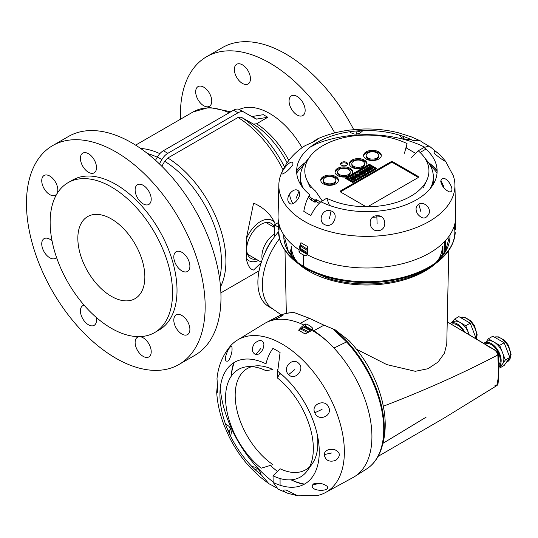 <?xml version="1.0" encoding="UTF-8"?>
<svg xmlns="http://www.w3.org/2000/svg" width="538" height="538" viewBox="0 0 538 538"><rect width="100%" height="100%" fill="white"/><g stroke="black" fill="none" stroke-linecap="round" stroke-linejoin="round"><path stroke-width="0.81" d="M279.666 238.442A53.067 30.639 120 0 0 273.331 309.256L273.331 309.256A53.067 30.639 120 0 1 262.342 284.958A53.067 30.639 120 0 1 279.666 238.442A53.067 30.639 120 0 0 272.053 308.442L281.307 314.898M279.491 238.677A53.067 30.639 120 0 0 272.067 308.449M272.45 239.692L272.161 240.116M274.407 236.928L274.407 224.864L278.146 222.705M278.469 231.824A53.067 30.639 120 0 0 257.877 282.383A53.067 30.639 120 0 0 268.865 306.673L272.679 308.879M272.026 240.042A37.909 21.883 120 0 0 265.806 250.816L265.94 250.89M265.806 250.816L265.711 251.354M274.407 234.158A18.319 10.578 120 0 0 261.898 256.33A18.319 10.578 120 0 0 262.241 259.572M278.644 227.318L274.407 224.864M303.842 266.518L303.667 255.019M297.837 495.828L286.189 490.044L284.01 490.024C283.102 490.905 284.42 492.008 287.964 493.339L297.837 495.828L316.687 495.673A88.057 50.841 -120 0 0 324.851 492.875L353.527 477.253A88.824 51.285 -120 0 0 367.757 408.214A88.824 51.285 -120 0 0 312.43 329.821M303.909 325.046A88.824 51.285 -120 0 0 264.703 323.405L236.834 340.426A88.057 50.841 -120 0 0 230.331 346.095C222.651 355.329 218.206 366.176 216.996 378.644L217.756 390.09L217.123 393.07L216.686 392.115L217.413 384.737M220.237 388.308A88.057 50.841 -120 0 0 261.32 471.698A88.057 50.841 -120 0 0 273.163 481.913M324.851 492.875A88.057 50.841 -120 0 0 326.129 390.507A88.057 50.841 -120 0 0 236.834 340.426M305.281 325.988L312.464 330.13L305.16 333.984L298.651 330.224L305.281 325.988L305.705 323.95A16.893 9.751 -60 0 0 298.651 330.224M276.182 487.791A84.291 48.662 60 0 1 272.927 485.794L268.886 483.729L259.06 476.137L249.578 466.823C241.562 457.959 234.803 448.053 229.302 437.098L224.178 425.504C219.854 414.294 217.359 403.164 216.686 392.115M277.722 371.254L277.736 378.241A62.072 35.838 60 0 1 307.427 470.562A62.072 35.838 60 0 1 273.022 475.807A2527.073 1459.016 120 0 0 273.176 482.411A70.243 40.552 -120 0 0 319.216 454.428A70.243 40.552 -120 0 0 277.722 371.254L280.076 352.518A84.291 48.662 60 0 0 272.927 348.395C269.477 353.291 267.171 358.456 266.028 363.876A70.243 40.552 -120 0 0 220.378 387.051A70.243 40.552 -120 0 0 253.021 467.63A70.243 40.552 -120 0 0 261.481 475.034L268.886 483.729M273.176 482.411L278.22 489.23L287.964 493.339M229.087 430.622L230.022 434.946M228.697 360.568C231.448 355.457 232.51 350.89 231.891 346.875C229.618 343.506 221.078 363.722 228.22 360.917L228.697 360.568M255.785 354.643L259.134 353.977C262.309 351.307 263.902 347.958 263.902 343.923C262.463 339.565 259.309 339.424 254.427 343.506C251.246 348.752 251.697 352.464 255.785 354.643L260.587 348.725M288.684 374.569C294.427 381.355 305.342 369.532 298.92 363.533C292.537 356.539 281.529 368.241 288.684 374.569L294.864 369.552M314.824 412.747C318.039 422.074 332.887 416.116 328.731 407.226C325.315 398.362 310.446 404.253 314.824 412.747L322.067 409.364M324.219 454.59C325.409 460.494 329.269 462.424 335.793 460.373C340.85 455.881 340.446 452.297 334.582 449.62L329.048 449.58C326.062 450.373 324.454 452.041 324.219 454.59L331.805 452.949M313.277 484.113C307.043 491.396 331.179 492.438 327.185 486.332C323.405 483.487 318.926 482.633 313.748 483.776L320.359 483.662M251.818 366.64A58.44 33.739 -120 0 0 236.754 409.25A58.44 33.739 -120 0 0 272.927 464.63L261.165 468.215A62.072 35.838 60 0 1 226.175 406.701A62.072 35.838 60 0 1 247.446 366.674A62.072 35.838 60 0 1 265.873 370.655L272.927 369.559A58.44 33.739 -120 0 0 255.792 365.907L247.446 366.674M273.022 475.807L280.076 468.759A58.44 33.739 -120 0 0 309.639 466.796M280.076 485.249L280.076 478.538M280.076 373.13L277.729 377.246M277.709 369.29L277.736 378.241M307.427 470.562L312.262 463.722A58.44 33.739 -120 0 0 317.151 434.031M283.943 376.519A58.44 33.739 -120 0 0 280.076 373.681M312.464 330.13L312.222 327.709A17.505 10.572 -117.6 0 0 305.705 323.95M220.883 385.551L220.311 387.636M230.62 429.136L228.307 431.173M257.823 468.948L254.763 469.311M311.751 142.698L317.023 139.113L317.689 139.08L314.959 141.198L305.086 145.67C293.351 153.209 285.16 163.189 280.52 175.603A88.057 50.841 0 0 0 278.859 184.07L278.052 216.713A88.824 51.285 0 0 0 286.7 238.791A88.824 51.285 0 0 0 299.074 249.847A88.824 51.285 180 0 1 278.052 217.016L278.361 229.356M455.706 217.009A88.824 51.285 180 0 1 402.794 263.62A88.824 51.285 180 0 1 307.474 254.844A88.824 51.285 0 0 0 403.029 263.559A88.824 51.285 0 0 0 455.706 216.713L454.892 184.07A88.057 50.841 0 0 0 453.238 175.603L445.578 161.286L440.145 154.998C436.587 151.655 434.543 150.748 433.998 152.267L434.798 153.915C439.862 158.011 443.507 160.573 445.733 161.595L445.578 161.286M278.859 184.07A88.057 50.841 0 0 0 287.4 207.412A88.057 50.841 0 0 0 387.535 234.945A88.057 50.841 0 0 0 454.892 184.07M424.59 147.13A88.057 50.841 0 0 0 312.027 145.758M307.763 254.716L300.581 250.567L300.937 242.699L307.447 246.465L307.763 254.716L305.544 255.711A17.505 10.572 -2.4 0 1 299.027 251.952L300.581 250.567M298.913 191.407C294.373 185.476 284.084 197.695 289.202 202.806C292.47 207.85 302.712 195.798 298.96 191.461L298.913 191.407M428.255 145.704A84.291 48.662 180 0 0 422.801 142.644L420.487 140.922L412.841 140.425A70.243 40.552 0 0 0 324.3 138.831A70.243 40.552 0 0 0 303.479 188.549A70.243 40.552 0 0 0 309.754 194.689C306.895 199.289 304.911 204.837 303.809 211.347A84.291 48.662 180 0 0 310.957 215.469C313.472 210.028 316.788 205.455 320.91 201.75A70.243 40.552 0 0 0 414.199 201.057A70.243 40.552 0 0 0 423.998 147.486L418.261 150.808A62.072 35.838 180 0 1 426.856 180.136A62.072 35.838 180 0 1 326.707 198.233A2527.073 1459.016 120 0 0 320.91 201.75M440.145 154.998L429.21 146.027L423.998 147.486M292.813 164.83L292.981 163.895C291.993 156.827 278.987 173.754 282.41 174.003C285.839 172.691 289.31 169.631 292.813 164.83M317.023 139.113C327.232 134.527 338.328 131.48 350.319 129.994L362.874 129.033C375.141 128.683 387.017 129.94 398.503 132.799L411.301 136.84L420.487 140.922M361.839 130.64L356.95 132.005M440.938 180.546L440.77 181.562C442.209 186.551 445.081 189.988 449.391 191.864C457.125 192.671 445.114 171.904 440.938 180.546L444.025 187.13M418.793 204.178C415.813 206.168 415.282 209.201 417.199 213.263L417.663 214.077C422.29 219.524 426.109 219.289 429.116 213.357C431.093 207.365 423.534 201.239 418.793 204.178L420.891 211.737M376.815 215.785C367.131 215.677 368.449 231.602 378.012 230.681C387.811 230.399 386.6 214.474 376.815 215.785L377.118 223.788M331.045 210.93C322.323 207.365 316.687 222.483 325.725 225.052C333.775 228.112 339.417 213.021 331.045 210.93L329.438 218.684M322.134 200.761L315.49 191.017A62.072 35.838 180 0 1 306.895 180.136A62.072 35.838 180 0 1 333.715 140.62A62.072 35.838 180 0 1 407.051 143.592L404.468 153.229M326.707 198.233L329.283 204.891M425.908 149.107L420.091 152.462M411.617 157.352L418.261 150.808M300.937 242.699A16.893 9.751 120 0 0 299.027 251.952M404.32 139.06L402.895 136.269M356.633 133.962L356.97 130.942M312.867 146.013L314.515 144.056M296.055 198.374L298.96 191.461M325.107 177.641A6.315 3.645 0 0 0 323.257 180.217A6.315 3.645 0 0 0 329.579 183.868A6.315 3.645 0 0 0 335.894 180.217A6.315 3.645 0 0 0 331.993 176.847A6.315 3.645 0 0 0 325.107 177.641M339.404 169.389A6.315 3.645 0 0 0 337.555 171.965A6.315 3.645 0 0 0 343.869 175.617A6.315 3.645 0 0 0 350.191 171.965A6.315 3.645 0 0 0 346.29 168.596A6.315 3.645 0 0 0 339.404 169.389M353.701 161.131A6.315 3.645 0 0 0 351.845 163.713A6.315 3.645 0 0 0 353.701 166.289A6.315 3.645 0 0 0 360.581 167.083A6.315 3.645 0 0 0 364.482 163.713A6.315 3.645 0 0 0 360.581 160.344A6.315 3.645 0 0 0 353.701 161.131M367.992 152.879A6.315 3.645 0 0 0 366.143 155.462A6.315 3.645 0 0 0 367.992 158.037A6.315 3.645 0 0 0 374.878 158.831A6.315 3.645 0 0 0 378.779 155.462A6.315 3.645 0 0 0 374.878 152.093A6.315 3.645 0 0 0 367.992 152.879M415.101 153.034L406.338 147.977A0.632 0.363 180 0 1 406.338 147.466L406.641 147.284A0.632 0.363 0 0 0 406.641 146.773L406.257 146.551M308.657 158.488A66.463 38.373 0 0 0 300.412 176.995L300.412 179.06A66.463 38.373 0 0 0 301.468 185.872M308.261 197.143A66.463 38.373 0 0 0 311.475 200.257L314.528 202.019A0.632 0.363 0 0 0 315.423 202.019L315.725 201.844A0.632 0.363 180 0 1 316.62 201.844L319.229 203.351M308.994 195.852A66.463 38.373 0 0 0 311.475 198.192L311.475 200.257M300.412 176.995A66.463 38.373 0 0 0 303.533 188.609M311.475 198.192L314.528 199.954A0.632 0.363 0 0 0 315.423 199.954L315.725 199.78A0.632 0.363 180 0 1 316.62 199.78L320.567 202.059M372.666 217.285A66.463 38.373 0 0 0 380.877 216.572M432.283 185.872A66.463 38.373 0 0 0 433.339 179.06L433.339 176.995A66.463 38.373 0 0 0 425.101 158.488M430.225 188.609A66.463 38.373 0 0 0 433.339 176.995M323.325 183.828A8.843 5.104 0 0 0 332.961 184.938A8.843 5.104 0 0 0 338.422 180.217A8.843 5.104 0 0 0 329.579 175.112A8.843 5.104 0 0 0 320.729 180.217A8.843 5.104 0 0 0 323.325 183.828M351.563 174.487A8.843 5.104 0 0 0 352.713 171.965A8.843 5.104 0 0 0 343.869 166.861A8.843 5.104 0 0 0 335.026 171.965A8.843 5.104 0 0 0 337.615 175.576A8.843 5.104 0 0 0 348.241 176.403M365.853 166.235A8.843 5.104 0 0 0 367.01 163.713A8.843 5.104 0 0 0 358.167 158.609A8.843 5.104 0 0 0 349.323 163.713A8.843 5.104 0 0 0 351.913 167.325A8.843 5.104 0 0 0 362.538 168.152M340.924 192.214L365.537 206.424A1.896 1.096 0 0 0 368.221 206.424L417.851 177.769A1.896 1.096 0 0 0 418.403 176.995A1.896 1.096 0 0 0 417.851 176.222L393.238 162.012A1.896 1.096 0 0 0 390.554 162.012L340.924 190.667A1.896 1.096 0 0 0 340.372 191.441A1.896 1.096 0 0 0 340.924 192.214M341.59 165.233A3.477 2.004 0 0 0 345.383 165.67A3.477 2.004 0 0 0 347.521 163.814A3.477 2.004 0 0 0 344.051 161.81A3.477 2.004 0 0 0 340.574 163.814A3.477 2.004 0 0 0 341.59 165.233M366.21 159.073A8.843 5.104 0 0 0 375.847 160.176A8.843 5.104 0 0 0 381.308 155.462A8.843 5.104 0 0 0 372.464 150.351A8.843 5.104 0 0 0 363.614 155.462A8.843 5.104 0 0 0 366.21 159.073M381.26 155.973A8.843 5.104 0 0 0 372.464 151.386A8.843 5.104 0 0 0 363.661 155.973M366.143 155.462L366.143 156.491A6.315 3.645 0 0 0 367.992 159.073A6.315 3.645 0 0 0 374.878 159.86A6.315 3.645 0 0 0 378.779 156.491L378.779 155.462M347.407 164.332A3.477 2.004 0 0 0 344.051 162.839A3.477 2.004 0 0 0 340.689 164.332M418.221 177.459A1.896 1.096 0 0 0 417.851 177.15L393.238 162.94A1.896 1.096 0 0 0 390.554 162.94L340.924 191.595A1.896 1.096 0 0 0 340.547 191.905M366.963 164.231A8.843 5.104 0 0 0 358.167 159.638A8.843 5.104 0 0 0 349.364 164.231M351.845 163.713L351.845 164.742A6.315 3.645 0 0 0 353.701 167.325A6.315 3.645 0 0 0 360.581 168.112A6.315 3.645 0 0 0 364.482 164.742L364.482 163.713M352.672 172.483A8.843 5.104 0 0 0 343.869 167.89A8.843 5.104 0 0 0 335.073 172.483M337.555 171.965L337.555 173.001A6.315 3.645 0 0 0 343.869 176.646A6.315 3.645 0 0 0 350.191 173.001L350.191 171.965M338.375 180.734A8.843 5.104 0 0 0 329.579 176.148A8.843 5.104 0 0 0 320.776 180.734M323.257 180.217L323.257 181.252A6.315 3.645 0 0 0 329.579 184.897A6.315 3.645 0 0 0 335.894 181.252L335.894 180.217M349.713 178.038L350.251 178.354L351.966 177.358L352.646 177.755L350.944 178.737L351.516 179.067L353.217 178.085L353.843 178.448L352.121 179.443L352.74 180.257L355.174 178.851L355.174 178.387L352.141 176.639L349.713 178.038L349.713 178.502L350.251 178.818L352.242 177.984M352.121 179.443L352.74 180.257M352.74 179.793L355.174 178.387M350.251 178.354L350.251 178.818M351.966 177.358L351.966 177.822M350.944 178.737L351.516 179.537L353.439 178.677M351.516 179.067L351.516 179.537M353.217 178.085L353.217 178.549M361.623 174.662L360.447 173.982L358.98 174.83L360.157 175.509L359.411 175.939L356.385 174.191L357.111 173.767L358.308 174.46L359.801 173.599L358.604 172.906L359.297 172.503L362.33 174.251L361.623 175.126L360.447 174.446L359.384 175.058M360.447 173.982L360.447 174.446M362.33 174.251L361.623 175.126M358.604 172.906L359.397 173.828M356.385 174.191L356.385 174.655L359.411 176.403L359.411 175.939M360.157 175.509L359.411 176.403M360.399 172.328L360.487 172.88L360.399 171.864L360.487 172.88L362.457 174.016L363.439 174.077L365.383 172.954L365.329 171.851L363.399 170.734L362.37 170.728L360.399 171.864L362.457 174.016M362.457 173.552L363.439 173.613L363.439 174.077M363.439 173.613L365.383 172.49L365.329 171.851M362.767 171.205L364.576 172.254L363.13 173.088L361.321 172.039L362.767 171.205L362.767 171.669L364.172 172.483M361.718 172.274L362.767 171.669M366.338 170.842L366.075 170.566L367.32 169.847L368.032 170.257L366.775 170.983L366.075 170.667M366.371 170.862L367.629 170.492M367.32 169.847L367.32 170.311M366.136 171.508L367.098 171.501L369.371 170.196L366.331 168.441L365.605 168.858L366.667 169.477L365.981 169.873L364.273 169.631L363.527 170.062L365.188 170.391L366.136 171.972L365.168 171.42L365.188 170.855M367.098 171.501L367.098 171.965L369.371 170.66L369.371 170.196M366.136 171.972L367.098 171.965M365.605 168.858L366.27 169.705M363.527 170.062L363.527 170.526L364.966 170.808M365.188 170.391L365.168 171.42M369.734 170.445L370.642 169.457L369.734 170.445L369.579 168.831L366.835 168.73M369.734 169.981L369.579 168.831M370.642 169.457L370.527 168.112L371.751 168.818L371.751 169.282L370.568 168.596M369.579 168.367L366.654 168.26L367.548 167.742L369.956 167.775L368.725 167.062L369.411 166.666L372.444 168.414L371.751 169.282M372.444 168.414L371.751 168.818M368.725 167.062L369.135 167.762M366.654 168.26L366.654 168.623M376.472 168.838L352.746 182.537L345.591 178.401L345.591 177.937L369.31 164.238L376.472 168.374L376.472 168.838M376.472 168.374L352.746 182.073L352.746 182.537M369.31 165.011L346.929 177.937L352.746 181.299L375.134 168.374L369.31 165.011L369.31 165.475L347.333 178.172M374.73 168.609L369.31 165.475M352.746 182.073L345.591 177.937M354.993 174.991L355.732 174.561L358.765 176.309L358.026 176.74L354.71 176.464L356.607 177.56L355.853 177.997L352.82 176.242L353.574 175.812L356.815 176.047L354.993 174.991L355.894 175.98M352.82 176.242L352.82 176.713L355.853 178.461L355.853 177.997M356.607 177.56L355.853 178.461M358.026 176.74L358.026 177.204L355.645 177.009M358.765 176.309L358.026 177.204M334.764 132.926A126.356 72.953 -120 0 0 206.579 56.739A126.356 72.953 -120 0 0 180.499 119.214M353.782 129.772A126.356 72.953 -120 0 0 222.396 47.606L206.579 56.739M297.111 96.423A11.372 6.564 -120 0 0 291.428 95.858A11.372 6.564 -120 0 0 289.679 104.971A11.372 6.564 -120 0 0 297.111 114.991A11.372 6.564 -120 0 0 302.8 115.556A11.372 6.564 -120 0 0 304.542 106.443A11.372 6.564 -120 0 0 297.111 96.423M242.403 83.403A11.372 6.564 -120 0 0 248.092 83.968A11.372 6.564 -120 0 0 248.092 70.841A11.372 6.564 -120 0 0 236.72 64.271A11.372 6.564 -120 0 0 234.978 73.383A11.372 6.564 -120 0 0 242.403 83.403M203.72 87.169A11.372 6.564 -120 0 0 198.038 86.605A11.372 6.564 -120 0 0 196.296 95.717A11.372 6.564 -120 0 0 203.72 105.737A11.372 6.564 -120 0 0 209.41 106.302A11.372 6.564 -120 0 0 211.152 97.19A11.372 6.564 -120 0 0 203.72 87.169M302.087 147.748A64.439 37.203 -120 0 0 239.262 109.463M178.993 364.468L194.803 355.342A126.356 72.953 -120 0 0 194.81 209.437A126.356 72.953 -120 0 0 68.454 136.484L52.637 145.616A126.356 72.953 -120 0 0 33.269 246.868A126.356 72.953 -120 0 0 115.818 358.214A126.356 72.953 -120 0 0 178.993 364.468A126.356 72.953 -120 0 0 178.993 218.569A126.356 72.953 -120 0 0 52.637 145.616M111.346 296.31A47.384 27.357 -120 0 0 135.038 298.657A47.384 27.357 -120 0 0 135.038 243.943A47.384 27.357 -120 0 0 87.66 216.585A47.384 27.357 -120 0 0 80.391 254.555A47.384 27.357 -120 0 0 111.346 296.31M111.346 328.294A86.551 49.973 -120 0 0 154.621 332.578A86.551 49.973 -120 0 0 154.628 232.638A86.551 49.973 -120 0 0 68.07 182.664A86.551 49.973 -120 0 0 54.802 252.019A86.551 49.973 -120 0 0 111.346 328.294M181.851 270.87A11.372 6.564 60 0 1 174.42 260.849A11.372 6.564 60 0 1 176.168 251.737A11.372 6.564 60 0 1 187.54 258.301A11.372 6.564 60 0 1 187.54 271.434A11.372 6.564 60 0 1 181.851 270.87M143.169 185.301A11.372 6.564 60 0 1 150.6 195.321A11.372 6.564 60 0 1 148.851 204.433A11.372 6.564 60 0 1 143.169 203.868A11.372 6.564 60 0 1 135.737 193.848A11.372 6.564 60 0 1 137.486 184.736A11.372 6.564 60 0 1 143.169 185.301M88.461 153.713A11.372 6.564 60 0 1 95.892 163.734A11.372 6.564 60 0 1 94.15 172.846A11.372 6.564 60 0 1 88.461 172.281A11.372 6.564 60 0 1 81.036 162.261A11.372 6.564 60 0 1 82.778 153.148A11.372 6.564 60 0 1 88.461 153.713M49.778 194.621A11.372 6.564 60 0 1 42.354 184.595A11.372 6.564 60 0 1 44.096 175.482A11.372 6.564 60 0 1 55.468 182.052A11.372 6.564 60 0 1 55.468 195.18A11.372 6.564 60 0 1 49.778 194.621M56.544 257.433A11.372 6.564 60 0 1 55.468 258.348A11.372 6.564 60 0 1 49.778 257.789A11.372 6.564 60 0 1 42.354 247.769A11.372 6.564 60 0 1 44.096 238.657A11.372 6.564 60 0 1 52.058 240.91M96.174 317.326A11.372 6.564 60 0 1 94.15 325.349A11.372 6.564 60 0 1 88.461 324.791A11.372 6.564 60 0 1 81.036 314.77A11.372 6.564 60 0 1 82.778 305.658A11.372 6.564 60 0 1 84.11 305.18M143.169 337.803A11.372 6.564 60 0 1 150.6 347.824A11.372 6.564 60 0 1 148.851 356.936A11.372 6.564 60 0 1 143.169 356.371A11.372 6.564 60 0 1 135.737 346.351A11.372 6.564 60 0 1 137.486 337.239A11.372 6.564 60 0 1 143.169 337.803M181.851 315.47A11.372 6.564 60 0 1 189.282 325.49A11.372 6.564 60 0 1 187.54 334.602A11.372 6.564 60 0 1 181.851 334.037A11.372 6.564 60 0 1 174.42 324.017A11.372 6.564 60 0 1 176.168 314.905A11.372 6.564 60 0 1 181.851 315.47M161.824 166.242L164.702 161.299L167.836 157.997L238.018 117.479L241.159 117.156L253.465 124.11L256.606 123.787L267.796 117.264L263.324 114.681L252.14 116.497A0.632 0.363 -60 0 1 251.824 116.531L239.518 109.597A12.004 6.933 120 0 0 233.553 110.209L163.37 150.727A12.004 6.933 120 0 0 157.405 157.002L155.502 160.277M275.234 224.386L274.75 222.907C270.5 213.996 263.445 207.399 253.586 203.115L246.155 239.417L246.707 249.114L246.155 258.173C247.648 265.496 250.123 269.451 253.586 270.036L261.192 262.665M267.796 117.264L256.606 119.08A0.632 0.363 -60 0 1 256.29 119.113L243.983 112.173A12.004 6.933 120 0 0 238.018 112.792L167.836 153.303A12.004 6.933 120 0 0 161.871 159.578L159.376 163.868M256.606 119.08L252.14 116.497M154.621 332.578L159.093 330.002A86.551 49.973 -120 0 0 159.093 230.056A86.551 49.973 -120 0 0 72.543 180.089L68.07 182.664M307.763 253.815A87.311 50.411 180 0 1 300.581 249.518M307.749 252.773A87.311 50.411 180 0 1 300.594 248.495M307.689 250.627A84.654 48.877 180 0 1 300.681 246.155M307.628 249.289A84.318 48.682 180 0 1 300.762 244.864M296.653 170.223A78.972 45.595 180 0 1 305.335 162.51M428.416 162.51A78.972 45.595 180 0 1 437.105 170.223M428.638 162.819A77.707 44.862 180 0 1 437.118 170.855M292.847 203.68A77.707 44.862 180 0 1 289.451 193.855M296.64 170.855A77.707 44.862 180 0 1 305.12 162.819M296.714 172.987A76.134 43.955 180 0 1 303.25 165.912M430.508 165.912A76.134 43.955 180 0 1 437.038 172.987M442.606 185.523A76.134 43.955 180 0 1 442.734 186.282M299.653 182.846A75.992 43.874 180 0 1 300.594 181.851M433.164 181.851A75.992 43.874 180 0 1 434.099 182.846M444.206 241.952L443.971 253.526M444.361 241.791L444.126 253.284M291.105 248.778L289.706 253.405M294.696 312.746L293.56 312.558C288.207 312.639 283.291 313.788 278.812 316.008A88.232 50.942 60 0 1 294.696 312.746L309.505 318.335L323.984 325.181L335.12 329.781L349.088 340.702C365.396 358.126 376.439 378.254 382.222 401.086L383.332 406.21C424.764 390.353 462.942 373.258 497.865 354.939C496.318 348.832 490.145 348.362 486.54 345.174L447.239 321.872M356.56 349.263L386.809 364.603L415.309 371.301L427.979 368.712L438.033 362.067L444.455 353.163L446.769 343.802L448.766 250.419M335.12 329.781L347.259 341.657A87.896 50.747 60 0 1 380.11 452.169C385.336 438.826 386.553 424.287 383.755 408.55L383.332 406.21M332.551 328.503L346.553 341.926A2.529 0.746 -42.6 0 1 347.259 341.657M313.224 331.045C320.426 335.288 327.333 340.957 333.95 348.046L346.553 341.926A88.232 50.942 60 0 1 366.983 468.733C372.74 464.872 377.118 459.351 380.11 452.169M309.505 318.335L300.184 323.378A88.824 51.285 60 0 0 274.958 319.74L283.042 315.241M304.945 326.183L312.067 330.366M333.95 348.046A88.824 51.285 60 0 1 354.132 476.897L366.983 468.733M278.812 316.008L265.315 323.056A88.824 51.285 60 0 1 266.229 322.578L275.664 317.608C279.726 315.631 282.181 314.831 283.022 315.221L283.049 315.275M494.973 385.45L496.796 385.625L498.087 378.765L498.477 371.099L497.865 354.939L498.249 354.286C498.094 351.765 496.137 350.958 496.056 350.675L447.239 321.805M304.374 326.512A87.311 50.411 60 0 1 311.684 330.588M273.855 319.949L276.223 318.758A12.885 1.284 154.1 0 1 278.691 317.729M303.499 327.037A87.311 50.411 60 0 1 310.782 331.092M301.509 328.281A84.654 48.877 60 0 1 308.22 331.724A84.654 48.877 60 0 1 308.893 332.114M300.433 328.994A84.318 48.682 60 0 1 307.326 332.511A84.318 48.682 60 0 1 307.702 332.733M303.963 484.388A78.972 45.595 60 0 1 291.018 479.822M231.226 376.257A78.972 45.595 60 0 1 233.741 362.76M231.313 376.123A77.707 44.862 60 0 1 234.279 362.43M319.538 483.292A77.707 44.862 60 0 1 312.908 484.523M304.521 484.086A77.707 44.862 60 0 1 291.179 479.809M277.447 471.382A77.707 44.862 60 0 1 270.701 465.747M485.034 344.011A12.636 7.297 60 0 1 486.87 343.446A12.636 7.297 60 0 1 497.791 351.556A12.636 7.297 60 0 1 498.867 364.858M483.837 343.298A13.901 8.023 60 0 1 484.388 342.921A13.901 8.023 60 0 1 497.953 350.393A13.901 8.023 60 0 1 498.901 366.573M486.15 341.906L488.343 338.792L492.808 336.21L504.16 342.76L509.829 357.387L504.16 365.457L499.688 368.039L502.526 364.004A13.901 8.023 60 0 1 500.965 365.45L498.901 366.64M484.388 342.921L487.065 341.374A13.901 8.023 60 0 1 494.019 342.067L499.688 345.342L505.364 359.969L502.526 364.004A13.901 8.023 60 0 0 502.526 352.652A13.901 8.023 60 0 0 494.019 342.067L488.343 338.792M504.16 342.76L499.688 345.342M509.829 357.387L505.364 359.969M451.436 324.226A12.636 7.297 60 0 1 452.915 323.849A12.636 7.297 60 0 1 463.393 331.193M450.165 323.493A13.901 8.023 60 0 1 450.434 323.325A13.901 8.023 60 0 1 452.471 322.692A13.901 8.023 60 0 1 464.664 331.939M452.202 322.302L454.388 319.189L458.86 316.606L470.205 323.163L475.881 337.783L475.498 338.328M475.881 337.783L475.222 338.167M470.205 323.163L465.74 325.739L469.17 334.589M450.434 323.325L453.117 321.778A13.901 8.023 60 0 1 460.064 322.464L465.74 325.739M454.388 319.189L460.064 322.464A13.901 8.023 60 0 1 468.578 333.049A13.901 8.023 60 0 1 469.096 334.542M303.466 266.297L303.506 257.884M442.202 256.007L442.411 246.142A75.542 43.612 180 0 1 437.327 261.34M291.556 256.007L291.347 246.142A75.542 43.612 0 0 0 296.425 261.34M406.338 147.466L406.338 147.977M406.641 147.284L406.641 148.152M314.528 199.954L314.528 202.019M315.423 199.954L315.423 202.019M315.725 199.78L315.725 201.844M316.62 199.78L316.62 201.844M340.924 191.595L340.924 190.667M390.554 162.94L390.554 162.012M393.238 162.94L393.238 162.012M417.851 177.15L417.851 176.222M159.84 153.653A85.286 49.24 -120 0 0 140.674 148.495M229.168 112.745A85.286 49.24 -120 0 0 193.142 111.917L209.208 107.405L230.836 111.776M167.836 157.997A85.286 49.24 60 0 1 220.519 286.794M238.018 117.479A85.286 49.24 60 0 1 282.988 169.699M256.606 123.787A64.439 37.203 60 0 1 288.805 160.465M253.465 124.11A66.261 38.259 60 0 1 287.104 162.765M241.159 117.156A83.464 48.191 60 0 1 284.467 166.921M164.702 161.299A83.464 48.191 60 0 1 219.558 278.354M256.29 119.113L251.824 116.531M243.983 112.173L239.518 109.597M238.018 112.792L233.553 110.209M167.836 153.303L163.37 150.727M161.871 159.578L157.405 157.002M258.448 260.54A23.255 13.423 -60 0 1 246.155 258.173M246.155 239.417A23.255 13.423 -60 0 1 260.453 221.555A23.255 13.423 -60 0 1 274.75 222.907M256.115 259.195A20.215 11.675 -60 0 1 246.707 249.114A20.215 11.675 -60 0 1 258.475 226.068A20.215 11.675 -60 0 1 274.407 227.379M157.271 157.231A83.464 48.191 -120 0 0 147.499 153.545M445.329 240.768L445.108 251.67M290.964 257.487L306.586 269.242L329.048 278.724A83.114 47.983 0 0 0 404.71 278.724C419.929 274.306 432.619 267.225 442.787 257.487A87.956 50.78 180 0 1 304.683 267.742A87.956 50.78 180 0 1 290.964 257.487C283.183 249.78 279.02 241.313 278.482 232.1M436.6 262.114A83.114 47.983 0 0 0 449.963 234.85M454.247 225.967A87.956 50.78 180 0 1 452.451 243.579M281.307 243.579A87.956 50.78 180 0 1 279.511 225.967M283.788 234.85A83.114 47.983 0 0 0 297.158 262.114M445.491 240.594L445.269 251.387M299.027 264.319A82.153 47.431 0 0 0 434.731 264.319M442.787 257.487C450.575 249.78 454.731 241.313 455.269 232.1A88.427 51.056 180 0 1 366.862 281.764A88.427 51.056 180 0 1 278.482 232.086M447.226 322.437L448.685 322.639M323.984 325.181L313.815 330.715M275.664 317.608L276.223 318.758M273.452 318.738L274.003 319.868M494.462 337.165L498.242 336.808L504.657 340.372L508.397 345.194L511.1 354.32L509.963 359.236L507.664 361.583A13.901 8.023 -120 0 0 508 346.122A13.901 8.023 -120 0 0 494.483 337.171M476.157 338.718A13.901 8.023 -120 0 0 472.895 324.609A13.901 8.023 -120 0 0 461.853 317.279A13.901 8.023 -120 0 0 460.528 317.575M247.567 254.259L261.34 262.208M265.893 222.524L274.407 227.439M303.64 266.397L303.466 254.925M426.096 417.179L383.022 443.292M220.809 384.246L220.156 389.135M225.476 423.991L228.912 426.244L230.694 428.981L231.427 432.169L230.654 436.251M251.905 466.513L254.999 467.132L257.884 468.914L259.921 471.537L260.876 474.563M424.919 146.941L417.616 151.158M423.345 187.742L426.856 180.136M310.406 187.742L306.895 180.136M417.663 214.077L417.306 213.465M410.353 139.234L407.663 139.685L404.462 139.167L401.382 137.398L399.505 135.172M363.002 130.593L359.909 133.162L356.479 134.117L354.36 134.043L351.099 132.859L349.646 131.776M316.142 143.041L314.105 145.193L310.406 146.975M406.829 147.029L406.829 148.259M365.598 172.2L365.598 172.664M360.225 172.093L360.225 172.557M364.966 170.694L364.966 171.158M135.596 145.139L193.142 111.917M220.889 292.86L259.074 270.816M455.699 217.016L455.39 229.356M297.796 262.584L288.146 250.762L284.73 238.166M435.955 262.584L445.605 250.762L449.028 238.166M286.337 313.372L284.992 250.419M378.079 456.399L444.274 417.965L497.159 385.403M496.796 385.625L498.074 383.426L498.686 376.371L498.249 354.286M507.664 361.583L506.345 362.343M460.515 317.561L462.35 317.117L464.839 317.319L470.703 320.769L474.449 325.591L477.145 334.717L476.399 338.859"/></g></svg>
